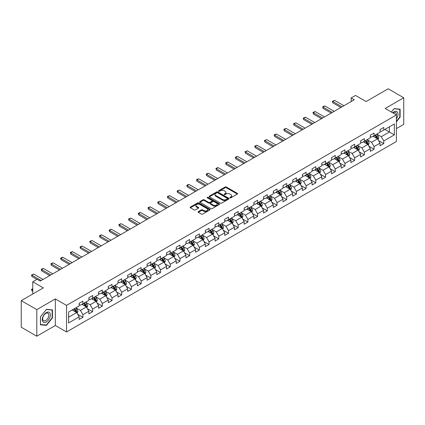 <?xml version="1.0" encoding="UTF-8"?>
<svg xmlns="http://www.w3.org/2000/svg" width="425" height="425" viewBox="0 0 425 425"><rect width="100%" height="100%" fill="white"/><g stroke="black" fill="none" stroke-linecap="round" stroke-linejoin="round"><path stroke-width="0.64" d="M229.999 197.822A0.606 0.351 0 0 0 230.855 197.822L237.341 194.071A0.866 0.499 0 0 0 237.596 193.72A0.866 0.499 0 0 0 237.341 193.37L226.35 187.021A0.866 0.499 0 0 0 225.128 187.021L218.641 190.767A0.606 0.351 0 0 0 219.497 191.261L220.336 190.777A2.763 1.594 0 0 1 224.246 190.777L225.16 191.303A2.763 1.594 0 0 1 225.967 192.435A2.763 1.594 0 0 1 225.16 193.561L224.32 194.044A0.606 0.351 0 0 0 225.176 194.538L226.015 194.055A2.763 1.594 0 0 1 229.925 194.055L230.839 194.586A2.763 1.594 0 0 1 231.652 195.712A2.763 1.594 0 0 1 230.839 196.839L229.999 197.327A0.606 0.351 0 0 0 229.999 197.822L229.999 197.327M198.321 211.629A0.866 0.499 0 0 0 198.066 211.985A0.866 0.499 0 0 0 198.321 212.335L201.402 214.115A0.866 0.499 0 0 0 202.624 214.115L209.833 209.955A0.866 0.499 0 0 0 210.083 209.605A0.866 0.499 0 0 0 209.833 209.249L198.842 202.906A0.866 0.499 0 0 0 197.62 202.906L190.411 207.065A0.866 0.499 0 0 0 190.161 207.416A0.866 0.499 0 0 0 190.411 207.772L194.14 209.923A0.866 0.499 0 0 0 195.357 209.923L198.443 208.138A0.866 0.499 0 0 0 198.698 207.788A0.866 0.499 0 0 0 198.443 207.437L196.594 206.369A2.311 1.333 0 0 1 195.92 205.424A2.311 1.333 0 0 1 197.343 204.191A2.311 1.333 0 0 1 199.862 204.483L207.097 208.659A2.311 1.333 0 0 1 207.777 209.605A2.311 1.333 0 0 1 206.348 210.837A2.311 1.333 0 0 1 203.83 210.545L202.624 209.849A0.866 0.499 0 0 0 201.402 209.849L198.321 211.629L198.321 212.335M396.408 128.594L403.75 124.355L403.75 97.771L388.195 88.793L366.111 101.543L355.534 95.439L351.178 97.952L354.291 99.748L40.226 281.068L37.113 279.273L32.762 281.791L32.762 293.999M36.805 309.628L36.805 336.207L55.346 325.502L55.346 298.924L36.805 309.628L21.25 300.645L43.334 287.895L32.762 281.791M55.346 298.924L66.544 305.389L396.408 114.941L396.408 141.525L66.544 331.967L66.544 305.389M403.75 97.771L385.209 108.476L396.408 114.941M220.394 203.15A0.866 0.499 0 0 0 221.616 203.15L228.825 198.99A0.866 0.499 0 0 0 229.075 198.64A0.866 0.499 0 0 0 228.825 198.284L217.834 191.941A0.866 0.499 0 0 0 216.612 191.941L209.403 196.1A0.866 0.499 0 0 0 209.153 196.451A0.866 0.499 0 0 0 209.403 196.807L220.394 203.15M207.538 197.949A0.606 0.351 0 0 1 208.154 198.034L219.316 204.478L212.123 208.633A0.866 0.499 0 0 1 210.901 208.633L199.909 202.289L202.991 200.52L202.991 199.803L199.909 201.583A0.866 0.499 0 0 0 199.654 201.933A0.866 0.499 0 0 0 199.909 202.289L199.909 201.583M202.991 200.52A0.866 0.499 0 0 1 204.212 200.52L204.212 199.803A0.866 0.499 0 0 0 202.991 199.803M204.212 199.803L208.67 202.374A0.866 0.499 0 0 0 209.892 202.374L211.937 201.195A0.866 0.499 0 0 0 212.192 200.844A0.866 0.499 0 0 0 211.937 200.488L207.299 197.811A0.606 0.351 0 0 1 208.154 197.317L219.327 203.766A0.866 0.499 0 0 1 219.582 204.122A0.866 0.499 0 0 1 219.327 204.473L219.327 203.766M36.805 336.207L21.25 327.229L21.25 300.645M77.711 314.314L82.907 317.316L82.907 314.691L88.878 311.243L88.878 313.868L92.613 311.711L92.613 309.087L98.584 305.639L98.584 308.263L102.319 306.106L102.319 303.487L108.29 300.034L108.29 302.658L112.025 300.502L112.025 297.882L117.996 294.435L117.996 297.054L121.725 294.902L121.725 292.278L127.702 288.83L127.702 291.449L131.431 289.297L131.431 286.673L137.408 283.225L137.408 285.85L141.137 283.693L141.137 281.068L147.114 277.621L147.114 280.245L150.843 278.088L150.843 275.469L156.82 272.021L156.82 274.64L160.549 272.483L160.549 269.864L166.52 266.417L166.52 269.036L170.255 266.884L170.255 264.26L176.226 260.812L176.226 263.436L179.961 261.279L179.961 258.655L185.932 255.207L185.932 257.832L189.667 255.675L189.667 253.056L195.638 249.602L195.638 252.227L199.373 250.07L199.373 247.451L205.344 244.003L205.344 246.622L209.079 244.471L209.079 241.846L215.05 238.398L215.05 241.023L218.785 238.866L218.785 236.242L224.756 232.794L224.756 235.418L228.491 233.261L228.491 230.637L234.462 227.189L234.462 229.813L238.197 227.657L238.197 225.038L244.168 221.59L244.168 224.209L247.903 222.057L247.903 219.433L253.874 215.985L253.874 218.604L257.608 216.452L257.608 213.828L263.58 210.38L263.58 213.005L267.314 210.848L267.314 208.223L273.286 204.776L273.286 207.4L277.015 205.243L277.015 202.624L282.992 199.176L282.992 201.795L286.721 199.638L286.721 197.019L292.697 193.572L292.697 196.191L296.427 194.039L296.427 191.415L302.403 187.967L302.403 190.591L306.133 188.434L306.133 185.81L312.109 182.362L312.109 184.987L315.839 182.83L315.839 180.211L321.81 176.758L321.81 179.382L325.545 177.225L325.545 174.606L331.516 171.158L331.516 173.777L335.251 171.626L335.251 169.001L341.222 165.553L341.222 168.178L344.957 166.021L344.957 163.397L350.928 159.949L350.928 162.573L354.663 160.416L354.663 157.792L360.634 154.344L360.634 156.968L364.368 154.812L364.368 152.192L370.34 148.745L370.34 151.364L374.074 149.212L374.074 146.588L380.046 143.14L380.046 145.759L383.78 143.607L383.78 140.983L394.358 134.879L394.358 123.957L389.38 126.831L389.38 132.005L394.358 134.879M82.907 317.316L79.172 319.467L79.172 316.848L68.595 322.952L68.595 312.035L79.172 305.926L79.172 303.307L82.907 301.15L82.907 303.774L88.878 300.326L88.878 297.702L92.613 295.545L92.613 298.169L98.584 294.722L98.584 292.097L102.319 289.94L102.319 292.565L108.29 289.117L108.29 286.493L112.025 284.341L112.025 286.96L117.996 283.512L117.996 280.893L121.725 278.736L121.725 281.361L127.702 277.908L127.702 275.288L131.431 273.132L131.431 275.756L137.408 272.308L137.408 269.684L141.137 267.527L141.137 270.151L147.114 266.703L147.114 264.079L150.843 261.928L150.843 264.547L156.82 261.099L156.82 258.48L160.549 256.323L160.549 258.942L166.52 255.494L166.52 252.875L170.255 250.718L170.255 253.343L176.226 249.895L176.226 247.27L179.961 245.113L179.961 247.738L185.932 244.29L185.932 241.666L189.667 239.514L189.667 242.133L195.638 238.685L195.638 236.061L199.373 233.909L199.373 236.528L205.344 233.081L205.344 230.462L209.079 228.305L209.079 230.929L215.05 227.476L215.05 224.857L218.785 222.7L218.785 225.324L224.756 221.877L224.756 219.252L228.491 217.095L228.491 219.72L234.462 216.272L234.462 213.648L238.197 211.496L238.197 214.115L244.168 210.667L244.168 208.048L247.903 205.891L247.903 208.51L253.874 205.062L253.874 202.443L257.608 200.287L257.608 202.911L263.58 199.463L263.58 196.839L267.314 194.682L267.314 197.306L273.286 193.858L273.286 191.234L277.015 189.083L277.015 191.702L282.992 188.254L282.992 185.629L286.721 183.478L286.721 186.097L292.697 182.649L292.697 180.03L296.427 177.873L296.427 180.498L302.403 177.05L302.403 174.425L306.133 172.268L306.133 174.893L312.109 171.445L312.109 168.821L315.839 166.664L315.839 169.288L321.81 165.84L321.81 163.216L325.545 161.064L325.545 163.683L331.516 160.236L331.516 157.617L335.251 155.46L335.251 158.084L341.222 154.631L341.222 152.012L344.957 149.855L344.957 152.479L350.928 149.032L350.928 146.407L354.663 144.25L354.663 146.875L360.634 143.427L360.634 140.803L364.368 138.651L364.368 141.27L370.34 137.822L370.34 135.203L374.074 133.046L374.074 135.665L380.046 132.218L380.046 129.598L383.78 127.442L383.78 130.066L394.358 123.957M81.908 304.348L86.392 306.935L80.415 310.383L75.937 307.796M79.172 304.491L80.415 305.208L82.907 303.774M80.415 310.383L82.907 314.691M86.392 306.935L88.878 311.243M91.614 298.743L96.093 301.33L90.121 304.778L85.643 302.191M88.878 298.887L90.121 299.604L92.613 298.169M90.121 304.778L92.613 309.087M96.093 301.33L98.584 305.639M101.32 293.138L105.798 295.726L99.827 299.173L95.349 296.586M98.584 293.282L99.827 294.004L102.319 292.565M99.827 299.173L102.319 303.487M105.798 295.726L108.29 300.034M111.026 287.534L115.504 290.121L109.533 293.569L105.055 290.987M108.29 287.683L109.533 288.4L112.025 286.96M109.533 293.569L112.025 297.882M115.504 290.121L117.996 294.435M120.732 281.934L125.21 284.522L119.239 287.969L114.761 285.382M117.996 282.078L119.239 282.795L121.725 281.361M119.239 287.969L121.725 292.278M125.21 284.522L127.702 288.83M130.438 276.33L134.916 278.917L128.945 282.365L124.467 279.777M127.702 276.473L128.945 277.19L131.431 275.756M128.945 282.365L131.431 286.673M134.916 278.917L137.408 283.225M140.144 270.725L144.622 273.312L138.651 276.76L134.173 274.173M137.408 270.868L138.651 271.586L141.137 270.151M138.651 276.76L141.137 281.068M144.622 273.312L147.114 277.621M149.85 265.12L154.328 267.707L148.357 271.155L143.878 268.568M147.114 265.264L148.357 265.986L150.843 264.547M148.357 271.155L150.843 275.469M154.328 267.707L156.82 272.021M159.556 259.521L164.034 262.103L158.063 265.556L153.584 262.969M156.82 259.664L158.063 260.382L160.549 258.942M158.063 265.556L160.549 269.864M164.034 262.103L166.52 266.417M169.262 253.916L173.74 256.503L167.769 259.951L163.285 257.364M166.52 254.06L167.769 254.777L170.255 253.343M167.769 259.951L170.255 264.26M173.74 256.503L176.226 260.812M178.968 248.312L183.446 250.899L177.475 254.347L172.991 251.759M176.226 248.455L177.475 249.172L179.961 247.738M177.475 254.347L179.961 258.655M183.446 250.899L185.932 255.207M188.673 242.707L193.152 245.294L187.181 248.742L182.697 246.155M185.932 242.85L187.181 243.573L189.667 242.133M187.181 248.742L189.667 253.056M193.152 245.294L195.638 249.602M198.379 237.107L202.858 239.689L196.887 243.137L192.403 240.555M195.638 237.251L196.887 237.968L199.373 236.528M196.887 243.137L199.373 247.451M202.858 239.689L205.344 244.003M208.08 231.503L212.564 234.09L206.587 237.538L202.109 234.951M205.344 231.646L206.587 232.363L209.079 230.929M206.587 237.538L209.079 241.846M212.564 234.09L215.05 238.398M217.786 225.898L222.27 228.485L216.293 231.933L211.815 229.346M215.05 226.042L216.293 226.759L218.785 225.324M216.293 231.933L218.785 236.242M222.27 228.485L224.756 232.794M227.492 220.293L231.976 222.881L225.999 226.328L221.521 223.741M224.756 220.437L225.999 221.154L228.491 219.72M225.999 226.328L228.491 230.637M231.976 222.881L234.462 227.189M237.198 214.689L241.682 217.276L235.705 220.724L231.227 218.142M234.462 214.832L235.705 215.555L238.197 214.115M235.705 220.724L238.197 225.038M241.682 217.276L244.168 221.59M246.904 209.089L251.382 211.671L245.411 215.124L240.933 212.537M244.168 209.233L245.411 209.95L247.903 208.51M245.411 215.124L247.903 219.433M251.382 211.671L253.874 215.985M256.61 203.485L261.088 206.072L255.117 209.52L250.638 206.933M253.874 203.628L255.117 204.345L257.608 202.911M255.117 209.52L257.608 213.828M261.088 206.072L263.58 210.38M266.316 197.88L270.794 200.467L264.823 203.915L260.344 201.328M263.58 198.023L264.823 198.741L267.314 197.306M264.823 203.915L267.314 208.223M270.794 200.467L273.286 204.776M276.022 192.275L280.5 194.863L274.529 198.31L270.05 195.723M273.286 192.419L274.529 193.141L277.015 191.702M274.529 198.31L277.015 202.624M280.5 194.863L282.992 199.176M285.728 186.676L290.206 189.258L284.235 192.706L279.756 190.124M282.992 186.819L284.235 187.537L286.721 186.097M284.235 192.706L286.721 197.019M290.206 189.258L292.697 193.572M295.433 181.071L299.912 183.658L293.941 187.106L289.462 184.519M292.697 181.215L293.941 181.932L296.427 180.498M293.941 187.106L296.427 191.415M299.912 183.658L302.403 187.967M305.139 175.467L309.618 178.054L303.647 181.502L299.168 178.914M302.403 175.61L303.647 176.327L306.133 174.893M303.647 181.502L306.133 185.81M309.618 178.054L312.109 182.362M314.845 169.862L319.324 172.449L313.353 175.897L308.874 173.31M312.109 170.005L313.353 170.728L315.839 169.288M313.353 175.897L315.839 180.211M319.324 172.449L321.81 176.758M324.551 164.257L329.03 166.844L323.058 170.292L318.575 167.71M321.81 164.406L323.058 165.123L325.545 163.683M323.058 170.292L325.545 174.606M329.03 166.844L331.516 171.158M334.257 158.658L338.736 161.245L332.764 164.693L328.281 162.106M331.516 158.801L332.764 159.518L335.251 158.084M332.764 164.693L335.251 169.001M338.736 161.245L341.222 165.553M343.963 153.053L348.442 155.64L342.47 159.088L337.987 156.501M341.222 153.197L342.47 153.914L344.957 152.479M342.47 159.088L344.957 163.397M348.442 155.64L350.928 159.949M353.669 147.448L358.147 150.036L352.171 153.483L347.692 150.896M350.928 147.592L352.171 148.309L354.663 146.875M352.171 153.483L354.663 157.792M358.147 150.036L360.634 154.344M363.37 141.844L367.853 144.431L361.877 147.879L357.398 145.292M360.634 141.987L361.877 142.71L364.368 141.27M361.877 147.879L364.368 152.192M367.853 144.431L370.34 148.745M373.076 136.244L377.559 138.826L371.583 142.279L367.104 139.692M370.34 136.388L371.583 137.105L374.074 135.665M371.583 142.279L374.074 146.588M377.559 138.826L380.046 143.14M384.901 129.418L389.38 132.005L381.289 136.675L376.81 134.088M380.046 130.783L381.289 131.5L383.78 130.066M381.289 136.675L383.78 140.983M55.346 325.502L66.544 331.967M351.178 97.952L351.178 101.543M68.595 317.204L76.686 312.534L72.202 309.953M76.686 312.534L79.172 316.848M378.585 140.606L383.78 143.607M368.879 146.211L374.074 149.212M359.173 151.815L364.368 154.812M349.467 157.415L354.663 160.416M339.761 163.019L344.957 166.021M330.055 168.624L335.251 171.626M320.349 174.229L325.545 177.225M310.643 179.833L315.839 182.83M300.937 185.433L306.133 188.434M291.231 191.038L296.427 194.039M281.531 196.642L286.721 199.638M271.825 202.247L277.015 205.243M262.119 207.846L267.314 210.848M252.413 213.451L257.608 216.452M242.707 219.056L247.903 222.057M233.001 224.66L238.197 227.657M223.295 230.265L228.491 233.261M213.589 235.864L218.785 238.866M203.883 241.469L209.079 244.471M194.177 247.074L199.373 250.07M184.471 252.678L189.667 255.675M174.765 258.278L179.961 261.279M165.059 263.882L170.255 266.884M155.353 269.487L160.549 272.483M145.648 275.092L150.843 278.088M135.942 280.691L141.137 283.693M126.241 286.296L131.431 289.297M116.535 291.901L121.725 294.902M106.829 297.505L112.025 300.502M97.123 303.11L102.319 306.106M87.417 308.709L92.613 311.711M396.408 121.773L400.111 117.167L400.111 109.161L394.108 108.625L391.367 112.03L393.98 108.8L399.797 109.321L399.797 117.077L396.408 121.295M40.444 324.817L46.447 325.353L52.45 317.884L52.45 309.883L46.447 309.347L40.444 316.811L40.444 324.817M399.797 116.987L400.111 117.167M52.142 317.709L52.45 317.884M45.815 324.987L46.447 325.353M230.244 197.907L230.839 197.561A2.763 1.594 0 0 0 231.652 196.43L231.652 195.712M225.967 192.435L225.967 193.152A2.763 1.594 0 0 1 225.16 194.278L224.565 194.623M237.331 194.082L226.35 187.738A0.866 0.499 0 0 0 225.128 187.738L218.88 191.346M228.815 198.996L217.834 192.658A0.866 0.499 0 0 0 216.612 192.658L209.419 196.812M227.295 198.884A0.606 0.351 0 0 0 227.295 198.39L217.648 192.822A0.606 0.351 0 0 0 216.792 192.822L215.911 193.333A2.763 1.594 0 0 0 215.098 194.459A2.763 1.594 0 0 0 215.911 195.59L222.503 199.399A2.763 1.594 0 0 0 226.413 199.399L227.295 198.884L227.295 199.607A0.606 0.351 0 0 0 227.476 199.357L227.476 198.64M215.098 194.459L215.098 195.181A2.763 1.594 0 0 0 215.911 196.308L215.911 195.59M227.295 199.607L226.413 200.117A2.763 1.594 0 0 1 222.503 200.117L215.911 196.308M204.212 200.52L208.67 203.097A0.866 0.499 0 0 0 209.892 203.097L211.937 201.912A0.866 0.499 0 0 0 212.192 201.562L212.192 200.844M213.297 205.047A2.311 1.333 0 0 0 215.815 205.333A2.311 1.333 0 0 0 217.244 204.106A2.311 1.333 0 0 0 216.564 203.161L214.014 201.689A0.866 0.499 0 0 0 212.792 201.689L210.747 202.868A0.866 0.499 0 0 0 210.497 203.224A0.866 0.499 0 0 0 210.747 203.575L213.297 205.047L213.297 205.764A2.311 1.333 0 0 0 215.815 206.056A2.311 1.333 0 0 0 217.244 204.823L217.244 204.106M210.497 203.224L210.497 203.942A0.866 0.499 0 0 0 210.747 204.292L210.747 203.575M213.297 205.764L210.747 204.292M207.777 209.605L207.777 210.322A2.311 1.333 0 0 1 206.348 211.554A2.311 1.333 0 0 1 203.83 211.268L202.624 210.572A0.866 0.499 0 0 0 201.402 210.572L198.332 212.341M195.92 205.424L195.92 206.146A2.311 1.333 0 0 0 196.594 207.087L196.594 206.369M198.433 208.149L196.594 207.087M209.822 209.961L198.842 203.623A0.866 0.499 0 0 0 197.62 203.623L190.421 207.777M378.048 139.682L378.787 137.817A2.332 1.344 -120 0 0 378.043 135.83L376.763 134.114M374.521 137.078L373.649 135.91M374.834 135.23L376.114 136.946A2.332 1.344 60 0 1 376.784 138.348L377.533 137.913A2.332 1.344 -120 0 0 376.863 136.515L375.578 134.799M374.993 135.134L376.417 137.036A1.19 0.685 60 0 1 376.635 137.397L377.533 137.913M342.035 106.824L332.748 101.463L332.748 102.76L332.408 101.267L334.618 100.385L343.899 105.745M340.914 107.472L332.748 102.76M334.618 100.385L332.748 101.463L332.408 101.267M396.408 118.894A5.722 3.304 120 0 0 397.487 116.87A5.722 3.304 120 0 0 397.131 111.807A5.722 3.304 120 0 0 392.748 112.827M399.415 109.098L399.797 109.321M396.408 115.244A4.33 2.502 120 0 0 395.579 112.482A4.33 2.502 120 0 0 392.998 112.97M46.325 321.948A5.722 3.304 120 0 0 50.368 314.941A5.722 3.304 120 0 0 46.325 312.609A5.722 3.304 120 0 0 42.277 319.611A5.722 3.304 120 0 0 46.325 321.948M45.757 320.487A4.33 2.502 120 0 0 48.583 316.673A4.33 2.502 120 0 0 47.919 313.198A4.33 2.502 120 0 0 45.757 313.416A4.33 2.502 120 0 0 42.925 317.231A4.33 2.502 120 0 0 43.589 320.7A4.33 2.502 120 0 0 45.757 320.487M40.508 316.758L46.325 309.522L52.142 310.043L52.142 317.799L46.325 325.035L40.508 324.514L40.492 316.752M51.754 309.82L52.142 310.043M368.342 145.281L369.086 143.422A2.332 1.344 -120 0 0 368.337 141.435L367.057 139.719M364.815 142.678L363.943 141.514M365.128 140.834L366.408 142.545A2.332 1.344 60 0 1 367.078 143.947L367.827 143.517A2.332 1.344 -120 0 0 367.158 142.115L365.872 140.404M365.288 140.739L366.711 142.641A1.19 0.685 60 0 1 366.929 143.002L367.827 143.517M358.636 150.886L359.38 149.021A2.332 1.344 -120 0 0 358.636 147.039L357.351 145.323M355.109 148.282L354.237 147.119M355.422 146.439L356.703 148.15A2.332 1.344 60 0 1 357.372 149.552L358.121 149.122A2.332 1.344 -120 0 0 357.452 147.719L356.166 146.003M355.582 146.343L357.005 148.245A1.19 0.685 60 0 1 357.223 148.607L358.121 149.122M332.329 112.428L323.043 107.068L323.043 108.359L322.703 106.872L323.638 106.33L324.913 105.99L334.193 111.35M331.208 113.077L323.043 108.359M324.913 105.99L323.043 107.068L322.703 106.872M322.623 118.033L313.337 112.673L313.337 113.964L312.997 112.476L313.932 111.934L315.207 111.594L324.487 116.955M321.502 118.676L313.337 113.964M315.207 111.594L313.337 112.673L312.997 112.476M348.93 156.49L349.674 154.626A2.332 1.344 -120 0 0 348.93 152.639L347.645 150.928M345.408 153.887L344.532 152.724M345.716 152.038L347.002 153.754A2.332 1.344 60 0 1 347.666 155.157L348.415 154.727A2.332 1.344 -120 0 0 347.746 153.324L346.46 151.608M345.876 151.948L347.305 153.85A1.19 0.685 60 0 1 347.517 154.211L348.415 154.727M339.224 162.095L339.968 160.23A2.332 1.344 -120 0 0 339.224 158.243L337.939 156.528M335.702 159.492L334.826 158.328M336.01 157.643L337.296 159.359A2.332 1.344 60 0 1 337.96 160.762L338.709 160.331A2.332 1.344 -120 0 0 338.04 158.929L336.754 157.213M336.17 157.548L337.599 159.449A1.19 0.685 60 0 1 337.811 159.811L338.709 160.331M329.518 167.7L330.262 165.835A2.332 1.344 -120 0 0 329.518 163.848L328.233 162.132M325.996 165.091L325.12 163.928M326.304 163.248L327.59 164.964A2.332 1.344 60 0 1 328.254 166.361L329.003 165.931A2.332 1.344 -120 0 0 328.334 164.528L327.048 162.817M326.469 163.152L327.893 165.054A1.19 0.685 60 0 1 328.105 165.415L329.003 165.931M312.917 123.632L303.631 118.277L303.631 119.568L303.291 118.076L305.501 117.199L314.782 122.559M311.796 124.281L303.631 119.568M305.501 117.199L303.631 118.277L303.291 118.076M303.211 129.237L293.93 123.877L293.93 125.173L293.585 123.68L295.795 122.804L305.076 128.159M302.09 129.885L293.93 125.173M295.795 122.804L293.93 123.877L293.585 123.68M293.505 134.842L284.224 129.482L284.224 130.778L283.879 129.285L286.089 128.403L295.37 133.763M292.384 135.49L284.224 130.778M286.089 128.403L284.224 129.482L283.879 129.285M283.799 140.447L274.518 135.086L274.518 136.377L274.173 134.89L275.108 134.348L276.383 134.008L285.664 139.368M282.678 141.089L274.518 136.377M276.383 134.008L274.518 135.086L274.173 134.89M274.093 146.046L264.812 140.691L264.812 141.982L264.467 140.489L266.677 139.613L275.958 144.973M272.972 146.694L264.812 141.982M266.677 139.613L264.812 140.691L264.467 140.489M264.387 151.651L255.106 146.29L255.106 147.587L254.761 146.094L256.971 145.217L266.252 150.572M263.266 152.299L255.106 147.587M256.971 145.217L255.106 146.29L254.761 146.094M254.681 157.255L245.4 151.895L245.4 153.191L245.055 151.698L247.265 150.817L256.546 156.177M253.56 157.903L245.4 153.191M247.265 150.817L245.4 151.895L245.055 151.698M244.975 162.86L235.694 157.5L235.694 158.791L235.349 157.303L236.284 156.761L237.559 156.421L246.845 161.782M243.854 163.503L235.694 158.791M237.559 156.421L235.694 157.5L235.349 157.303M235.269 168.465L225.988 163.104L225.988 164.395L225.648 162.908L226.578 162.366L227.853 162.026L237.139 167.386M234.148 169.107L225.988 164.395M227.853 162.026L225.988 163.104L225.648 162.908M225.563 174.064L216.282 168.709L216.282 170L215.942 168.507L216.872 167.971L218.147 167.631L227.433 172.986M224.448 174.712L216.282 170M218.147 167.631L216.282 168.709L215.942 168.507M215.857 179.669L206.577 174.308L206.577 175.605L206.237 174.112L207.166 173.575L208.441 173.23L217.727 178.59M214.742 180.317L206.577 175.605M208.441 173.23L206.577 174.308L206.237 174.112M206.152 185.273L196.871 179.913L196.871 181.204L196.531 179.717L197.46 179.175L198.735 178.835L208.022 184.195M205.036 185.922L196.871 181.204M198.735 178.835L196.871 179.913L196.531 179.717M196.451 190.878L187.165 185.518L187.165 186.809L186.825 185.321L187.754 184.779L189.035 184.439L198.316 189.8M195.33 191.521L187.165 186.809M189.035 184.439L187.165 185.518L186.825 185.321M186.745 196.477L177.459 191.123L177.459 192.413L177.119 190.921L179.329 190.044L188.61 195.404M185.624 197.126L177.459 192.413M179.329 190.044L177.459 191.123L177.119 190.921M177.039 202.082L167.753 196.722L167.753 198.018L167.413 196.525L169.623 195.649L178.904 201.004M175.918 202.73L167.753 198.018M169.623 195.649L167.753 196.722L167.413 196.525M167.333 207.687L158.047 202.327L158.047 203.623L157.707 202.13L159.917 201.248L169.198 206.608M166.212 208.335L158.047 203.623M159.917 201.248L158.047 202.327L157.707 202.13M157.627 213.292L148.341 207.931L148.341 209.222L148.001 207.735L148.936 207.193L150.211 206.853L159.492 212.213M156.506 213.934L148.341 209.222M150.211 206.853L148.341 207.931L148.001 207.735M147.921 218.891L138.64 213.536L138.64 214.827L138.295 213.339L139.23 212.798L140.505 212.458L149.786 217.818M146.8 219.539L138.64 214.827M140.505 212.458L138.64 213.536L138.295 213.339M138.215 224.496L128.934 219.135L128.934 220.432L128.589 218.939L130.799 218.062L140.08 223.417M137.094 225.144L128.934 220.432M130.799 218.062L128.934 219.135L128.589 218.939M319.818 173.299L320.556 171.434A2.332 1.344 -120 0 0 319.812 169.453L318.527 167.737M316.29 170.696L315.419 169.532M316.598 168.852L317.884 170.563A2.332 1.344 60 0 1 318.548 171.966L319.297 171.535A2.332 1.344 -120 0 0 318.628 170.133L317.348 168.417M316.763 168.757L318.187 170.659A1.19 0.685 60 0 1 318.399 171.02L319.297 171.535M310.112 178.904L310.85 177.039A2.332 1.344 -120 0 0 310.107 175.052L308.821 173.342M306.584 176.301L305.713 175.137M306.892 174.452L308.178 176.168A2.332 1.344 60 0 1 308.842 177.57L309.591 177.14A2.332 1.344 -120 0 0 308.922 175.738L307.642 174.022M307.057 174.362L308.481 176.263A1.19 0.685 60 0 1 308.693 176.625L309.591 177.14M300.406 184.508L301.144 182.644A2.332 1.344 -120 0 0 300.401 180.657L299.115 178.946M296.878 181.905L296.007 180.742M297.187 180.057L298.472 181.773A2.332 1.344 60 0 1 299.136 183.175L299.885 182.745A2.332 1.344 -120 0 0 299.216 181.342L297.936 179.626M297.351 179.961L298.775 181.863A1.19 0.685 60 0 1 298.993 182.224L299.885 182.745M290.7 190.113L291.438 188.248A2.332 1.344 -120 0 0 290.695 186.262L289.409 184.546M287.172 187.51L286.301 186.341M287.481 185.661L288.766 187.377A2.332 1.344 60 0 1 289.436 188.78L290.179 188.344A2.332 1.344 -120 0 0 289.51 186.942L288.23 185.231M287.645 185.566L289.069 187.468A1.19 0.685 60 0 1 289.287 187.829L290.179 188.344M280.994 195.712L281.733 193.848A2.332 1.344 -120 0 0 280.989 191.866L279.703 190.15M277.467 193.109L276.595 191.946M277.775 191.266L279.06 192.977A2.332 1.344 60 0 1 279.73 194.379L280.473 193.949A2.332 1.344 -120 0 0 279.809 192.546L278.524 190.836M277.939 191.17L279.363 193.072A1.19 0.685 60 0 1 279.581 193.433L280.473 193.949M271.288 201.317L272.027 199.452A2.332 1.344 -120 0 0 271.283 197.471L269.997 195.755M267.761 198.714L266.889 197.551M268.069 196.865L269.354 198.581A2.332 1.344 60 0 1 270.024 199.984L270.767 199.553A2.332 1.344 -120 0 0 270.103 198.151L268.818 196.435M268.233 196.775L269.657 198.677A1.19 0.685 60 0 1 269.875 199.038L270.767 199.553M261.582 206.922L262.321 205.057A2.332 1.344 -120 0 0 261.577 203.07L260.291 201.36M258.055 204.319L257.183 203.155M258.363 202.47L259.648 204.186A2.332 1.344 60 0 1 260.318 205.588L261.062 205.158A2.332 1.344 -120 0 0 260.398 203.756L259.112 202.04M258.527 202.38L259.951 204.282A1.19 0.685 60 0 1 260.169 204.637L261.062 205.158M251.876 212.527L252.615 210.662A2.332 1.344 -120 0 0 251.871 208.675L250.591 206.959M248.349 209.923L247.477 208.755M248.657 208.075L249.942 209.791A2.332 1.344 60 0 1 250.612 211.193L251.356 210.763A2.332 1.344 -120 0 0 250.692 209.36L249.406 207.644M248.822 207.979L250.245 209.881A1.19 0.685 60 0 1 250.463 210.242L251.356 210.763M242.17 218.131L242.909 216.267A2.332 1.344 -120 0 0 242.165 214.28L240.885 212.564M238.643 215.523L237.772 214.359M238.956 213.679L240.237 215.39A2.332 1.344 60 0 1 240.906 216.792L241.65 216.362A2.332 1.344 -120 0 0 240.986 214.96L239.7 213.249M239.116 213.584L240.539 215.486A1.19 0.685 60 0 1 240.757 215.847L241.65 216.362M232.464 223.731L233.203 221.866A2.332 1.344 -120 0 0 232.459 219.884L231.179 218.168M228.937 221.127L228.066 219.964M229.25 219.284L230.531 220.995A2.332 1.344 60 0 1 231.2 222.397L231.944 221.967A2.332 1.344 -120 0 0 231.28 220.564L229.994 218.848M229.41 219.188L230.833 221.09A1.19 0.685 60 0 1 231.051 221.452L231.944 221.967M222.758 229.335L223.497 227.471A2.332 1.344 -120 0 0 222.753 225.484L221.473 223.773M219.231 226.732L218.36 225.569M219.544 224.883L220.825 226.599A2.332 1.344 60 0 1 221.494 228.002L222.243 227.572A2.332 1.344 -120 0 0 221.574 226.169L220.288 224.453M219.704 224.793L221.127 226.695A1.19 0.685 60 0 1 221.345 227.056L222.243 227.572M213.053 234.94L213.796 233.075A2.332 1.344 -120 0 0 213.047 231.088L211.767 229.373M209.525 232.337L208.654 231.173M209.838 230.488L211.119 232.204A2.332 1.344 60 0 1 211.788 233.607L212.537 233.176A2.332 1.344 -120 0 0 211.868 231.774L210.582 230.058M209.998 230.393L211.422 232.294A1.19 0.685 60 0 1 211.639 232.656L212.537 233.176M203.347 240.545L204.09 238.68A2.332 1.344 -120 0 0 203.347 236.693L202.061 234.977M199.819 237.942L198.948 236.773M200.133 236.093L201.418 237.809A2.332 1.344 60 0 1 202.082 239.211L202.831 238.776A2.332 1.344 -120 0 0 202.162 237.373L200.876 235.663M200.292 235.997L201.721 237.899A1.19 0.685 60 0 1 201.933 238.26L202.831 238.776M193.641 246.144L194.384 244.279A2.332 1.344 -120 0 0 193.641 242.298L192.355 240.582M190.118 243.541L189.242 242.377M190.427 241.697L191.712 243.408A2.332 1.344 60 0 1 192.376 244.811L193.125 244.38A2.332 1.344 -120 0 0 192.456 242.978L191.17 241.267M190.586 241.602L192.015 243.504A1.19 0.685 60 0 1 192.227 243.865L193.125 244.38M183.935 251.749L184.678 249.884A2.332 1.344 -120 0 0 183.935 247.897L182.649 246.187M180.413 249.146L179.536 247.982M180.721 247.297L182.006 249.013A2.332 1.344 60 0 1 182.67 250.415L183.419 249.985A2.332 1.344 -120 0 0 182.75 248.583L181.464 246.867M180.88 247.207L182.309 249.108A1.19 0.685 60 0 1 182.522 249.47L183.419 249.985M174.229 257.353L174.972 255.489A2.332 1.344 -120 0 0 174.229 253.502L172.943 251.791M170.707 254.75L169.83 253.587M171.015 252.902L172.3 254.617A2.332 1.344 60 0 1 172.964 256.02L173.713 255.59A2.332 1.344 -120 0 0 173.044 254.187L171.764 252.471M171.179 252.811L172.603 254.708A1.19 0.685 60 0 1 172.816 255.069L173.713 255.59M164.528 262.958L165.267 261.093A2.332 1.344 -120 0 0 164.523 259.107L163.237 257.391M161.001 260.355L160.129 259.186M161.309 258.506L162.594 260.222A2.332 1.344 60 0 1 163.258 261.625L164.008 261.189A2.332 1.344 -120 0 0 163.338 259.787L162.058 258.076M161.473 258.411L162.897 260.312A1.19 0.685 60 0 1 163.11 260.674L164.008 261.189M154.822 268.558L155.561 266.698A2.332 1.344 -120 0 0 154.817 264.711L153.531 262.995M151.295 265.954L150.423 264.791M151.603 264.111L152.888 265.822A2.332 1.344 60 0 1 153.553 267.224L154.302 266.794A2.332 1.344 -120 0 0 153.632 265.391L152.352 263.681M151.768 264.015L153.191 265.917A1.19 0.685 60 0 1 153.404 266.278L154.302 266.794M145.116 274.162L145.855 272.297A2.332 1.344 -120 0 0 145.111 270.316L143.825 268.6M141.589 271.559L140.718 270.396M141.897 269.71L143.183 271.426A2.332 1.344 60 0 1 143.852 272.829L144.596 272.398A2.332 1.344 -120 0 0 143.926 270.996L142.646 269.28M142.062 269.62L143.485 271.522A1.19 0.685 60 0 1 143.703 271.883L144.596 272.398M135.41 279.767L136.149 277.902A2.332 1.344 -120 0 0 135.405 275.915L134.119 274.205M131.883 277.164L131.012 276M132.191 275.315L133.477 277.031A2.332 1.344 60 0 1 134.146 278.433L134.89 278.003A2.332 1.344 -120 0 0 134.22 276.601L132.94 274.885M132.356 275.225L133.779 277.127A1.19 0.685 60 0 1 133.997 277.483L134.89 278.003M128.509 230.1L119.228 224.74L119.228 226.036L118.883 224.543L121.093 223.662L130.374 229.022M127.388 230.748L119.228 226.036M121.093 223.662L119.228 224.74L118.883 224.543M118.803 235.705L109.522 230.345L109.522 231.636L109.177 230.148L110.112 229.606L111.387 229.266L120.668 234.627M117.683 236.353L109.522 231.636M111.387 229.266L109.522 230.345L109.177 230.148M109.098 241.31L99.817 235.949L99.817 237.24L99.471 235.753L100.406 235.211L101.681 234.871L110.962 240.231M107.977 241.952L99.817 237.24M101.681 234.871L99.817 235.949L99.471 235.753M99.392 246.909L90.111 241.554L90.111 242.845L89.765 241.352L91.975 240.476L101.256 245.836M98.271 247.557L90.111 242.845M91.975 240.476L90.111 241.554L89.765 241.352M125.704 285.372L126.443 283.507A2.332 1.344 -120 0 0 125.699 281.52L124.413 279.804M122.177 282.768L121.306 281.605M122.485 280.92L123.771 282.636A2.332 1.344 60 0 1 124.44 284.038L125.184 283.608A2.332 1.344 -120 0 0 124.52 282.205L123.234 280.489M122.65 280.824L124.073 282.726A1.19 0.685 60 0 1 124.291 283.087L125.184 283.608M89.686 252.514L80.405 247.153L80.405 248.45L80.065 246.957L80.994 246.42L82.269 246.075L91.556 251.435M88.565 253.162L80.405 248.45M82.269 246.075L80.405 247.153L80.065 246.957M115.998 290.976L116.737 289.112A2.332 1.344 -120 0 0 115.993 287.125L114.707 285.409M112.471 288.368L111.6 287.204M112.779 286.524L114.065 288.235A2.332 1.344 60 0 1 114.734 289.638L115.478 289.207A2.332 1.344 -120 0 0 114.814 287.805L113.528 286.094M112.944 286.429L114.368 288.331A1.19 0.685 60 0 1 114.585 288.692L115.478 289.207M79.98 258.118L70.699 252.758L70.699 254.054L70.359 252.562L71.288 252.025L72.563 251.68L81.85 257.04M78.859 258.767L70.699 254.054M72.563 251.68L70.699 252.758L70.359 252.562M106.293 296.576L107.031 294.711A2.332 1.344 -120 0 0 106.287 292.729L105.002 291.013M102.765 293.973L101.894 292.809M103.073 292.129L104.359 293.84A2.332 1.344 60 0 1 105.028 295.242L105.772 294.812A2.332 1.344 -120 0 0 105.108 293.409L103.822 291.693M103.238 292.033L104.662 293.935A1.19 0.685 60 0 1 104.879 294.297L105.772 294.812M70.274 263.723L60.993 258.363L60.993 259.654L60.653 258.166L61.583 257.624L62.857 257.284L72.144 262.645M69.158 264.366L60.993 259.654M62.857 257.284L60.993 258.363L60.653 258.166M96.587 302.18L97.325 300.316A2.332 1.344 -120 0 0 96.581 298.329L95.301 296.618M93.059 299.577L92.188 298.414M93.367 297.728L94.653 299.444A2.332 1.344 60 0 1 95.322 300.847L96.066 300.417A2.332 1.344 -120 0 0 95.402 299.014L94.116 297.298M93.532 297.638L94.956 299.54A1.19 0.685 60 0 1 95.173 299.901L96.066 300.417M60.568 269.322L51.287 263.967L51.287 265.258L50.947 263.766L51.877 263.229L53.152 262.889L62.438 268.249M59.452 269.971L51.287 265.258M53.152 262.889L51.287 263.967L50.947 263.766M86.881 307.785L87.619 305.92A2.332 1.344 -120 0 0 86.875 303.933L85.595 302.223M83.353 305.182L82.482 304.018M83.667 303.333L84.947 305.049A2.332 1.344 60 0 1 85.616 306.452L86.36 306.021A2.332 1.344 -120 0 0 85.696 304.619L84.41 302.903M83.826 303.237L85.25 305.139A1.19 0.685 60 0 1 85.468 305.501L86.36 306.021M50.862 274.927L41.581 269.567L41.581 270.863L41.241 269.37L42.171 268.834L43.451 268.494L52.732 273.849M49.746 275.575L41.581 270.863M43.451 268.494L41.581 269.567L41.241 269.37M77.175 313.39L77.913 311.525A2.332 1.344 -120 0 0 77.169 309.538L75.889 307.822M73.647 310.787L72.776 309.618M73.961 308.938L75.241 310.654A2.332 1.344 60 0 1 75.91 312.056L76.659 311.621A2.332 1.344 -120 0 0 75.99 310.218L74.704 308.507M74.12 308.842L75.544 310.744A1.19 0.685 60 0 1 75.762 311.105L76.659 311.621M32.762 289.032L31.875 289.542L32.762 290.052M31.875 290.833L31.535 289.345L31.875 289.542L31.875 290.833L32.762 291.343M31.535 289.345L32.762 288.724M41.161 280.532L31.875 275.172L31.875 276.468L31.535 274.975L33.745 274.093L43.026 279.453M36.927 279.384L31.875 276.468M33.745 274.093L31.875 275.172L31.535 274.975M230.839 197.561L230.839 196.839M224.32 194.538L224.32 194.044M225.16 194.278L225.16 193.561M218.641 191.261L218.641 190.767M225.128 187.738L225.128 187.021M226.35 187.738L226.35 187.021M237.341 194.071L237.341 193.37M209.403 196.807L209.403 196.1M216.612 192.658L216.612 191.941M217.834 192.658L217.834 191.941M228.825 198.99L228.825 198.284M222.503 200.117L222.503 199.399M226.413 200.117L226.413 199.399M208.67 203.097L208.67 202.374M209.892 203.097L209.892 202.374M211.937 201.912L211.937 201.195M208.154 198.034L208.154 197.317M201.402 210.572L201.402 209.849M202.624 210.572L202.624 209.849M203.83 211.268L203.83 210.545M198.443 208.138L198.443 207.437M190.411 207.772L190.411 207.065M197.62 203.623L197.62 202.906M198.842 203.623L198.842 202.906M209.833 209.955L209.833 209.249M377.326 138.693L378.776 137.859M376.863 136.515L378.043 135.83M375.206 137.472L376.114 136.946M367.62 144.298L369.07 143.464M367.158 142.115L368.337 141.435M365.5 143.076L366.408 142.545M357.914 149.903L359.364 149.069M357.452 147.719L358.636 147.039M355.794 148.676L356.703 148.15M348.208 155.508L349.658 154.673M347.746 153.324L348.93 152.639M346.088 154.28L347.002 153.754M338.507 161.112L339.952 160.273M338.04 158.929L339.224 158.243M336.382 159.885L337.296 159.359M328.801 166.712L330.246 165.877M328.334 164.528L329.518 163.848M326.676 165.49L327.59 164.964M319.095 172.316L320.54 171.482M318.628 170.133L319.812 169.453M316.97 171.089L317.884 170.563M309.389 177.921L310.834 177.087M308.922 175.738L310.107 175.052M307.264 176.694L308.178 176.168M299.683 183.526L301.128 182.686M299.216 181.342L300.401 180.657M297.558 182.298L298.472 181.773M289.978 189.125L291.422 188.291M289.51 186.942L290.695 186.262M287.853 187.903L288.766 187.377M280.272 194.73L281.717 193.896M279.809 192.546L280.989 191.866M278.147 193.502L279.06 192.977M270.566 200.334L272.011 199.5M270.103 198.151L271.283 197.471M268.441 199.107L269.354 198.581M260.86 205.939L262.305 205.105M260.398 203.756L261.577 203.07M258.735 204.712L259.648 204.186M251.154 211.538L252.599 210.704M250.692 209.36L251.871 208.675M249.034 210.317L249.942 209.791M241.448 217.143L242.893 216.309M240.986 214.96L242.165 214.28M239.328 215.921L240.237 215.39M231.742 222.748L233.192 221.914M231.28 220.564L232.459 219.884M229.622 221.521L230.531 220.995M222.036 228.352L223.486 227.518M221.574 226.169L222.753 225.484M219.916 227.125L220.825 226.599M212.33 233.957L213.78 233.118M211.868 231.774L213.047 231.088M210.21 232.73L211.119 232.204M202.624 239.557L204.074 238.722M202.162 237.373L203.347 236.693M200.504 238.335L201.418 237.809M192.923 245.161L194.368 244.327M192.456 242.978L193.641 242.298M190.798 243.934L191.712 243.408M183.218 250.766L184.663 249.932M182.75 248.583L183.935 247.897M181.093 249.539L182.006 249.013M173.512 256.371L174.957 255.531M173.044 254.187L174.229 253.502M171.387 255.143L172.3 254.617M163.806 261.97L165.251 261.136M163.338 259.787L164.523 259.107M161.681 260.748L162.594 260.222M154.1 267.575L155.545 266.741M153.632 265.391L154.817 264.711M151.975 266.348L152.888 265.822M144.394 273.179L145.839 272.345M143.926 270.996L145.111 270.316M142.269 271.952L143.183 271.426M134.688 278.784L136.133 277.95M134.22 276.601L135.405 275.915M132.563 277.557L133.477 277.031M124.982 284.389L126.427 283.549M124.52 282.205L125.699 281.52M122.857 283.162L123.771 282.636M115.276 289.988L116.721 289.154M114.814 287.805L115.993 287.125M113.151 288.766L114.065 288.235M105.57 295.593L107.015 294.759M105.108 293.409L106.287 292.729M103.445 294.366L104.359 293.84M95.864 301.197L97.309 300.363M95.402 299.014L96.581 298.329M93.744 299.97L94.653 299.444M86.158 306.802L87.608 305.963M85.696 304.619L86.875 303.933M84.038 305.575L84.947 305.049M76.452 312.402L77.902 311.567M75.99 310.218L77.169 309.538M74.332 311.18L75.241 310.654"/></g></svg>
